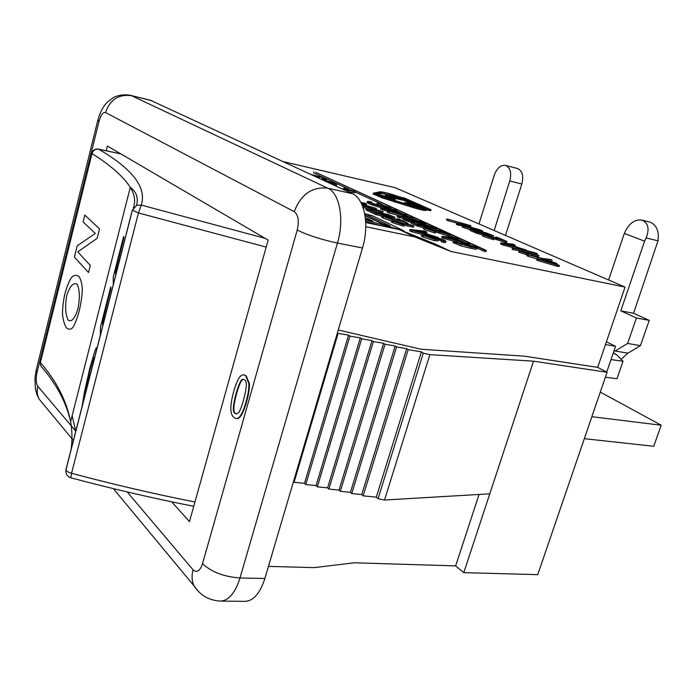 <?xml version="1.0" encoding="UTF-8"?>
<svg xmlns="http://www.w3.org/2000/svg" width="696" height="696" viewBox="0 0 696 696"><rect width="100%" height="100%" fill="white"/><g stroke="black" fill="none" stroke-linecap="round" stroke-linejoin="round"><path stroke-width="1.04" d="M478.978 223.947L494.256 175.201C496.944 168.049 500.72 164.787 505.583 165.404C510.351 167.684 511.751 172.878 509.794 180.995L521.835 184.031L505.487 235.413M505.583 165.404L517.58 168.528C522.374 170.807 523.792 175.966 521.835 184.031M494.134 230.506L509.794 180.995M85.669 386.193L86.2 387.228M265.072 238.328L141.253 205.076L136.599 205.32L132.336 210.122L138.452 212.959L141.253 205.076C146.908 187.737 132.736 169.119 98.745 149.214L98.475 149.109C95.047 148.7 92.785 150.119 91.698 153.355L91.742 153.19M42.038 367.462L40.742 365.931L40.377 362.555L91.985 153.599C110.481 165.152 123.244 176.41 130.282 187.372C136.39 191.765 138.495 197.751 136.599 205.32L132.362 210.357L65.963 469.87C65.528 473.819 67.164 476.464 70.853 477.813L71.549 473.297C68.26 472.34 66.398 471.192 65.963 469.87L66.285 468.608M92.029 153.538L91.985 153.599C93.151 150.292 95.404 148.831 98.745 149.214L120.956 153.964M390.691 196.342L385.723 194.132L391.3 196.281L395.215 197.177L391.396 195.48L401.07 198.508L398.312 196.968L403.489 199.256L390.691 196.342L390.386 197.368L385.419 195.15L385.723 194.132M391.178 196.228L391.396 195.48L381.878 193.427L376.458 194.341M396.572 197.455L396.816 196.629M390.386 197.368L403.184 200.274L403.489 199.256M348.217 190.347L344.294 189.277L343.702 188.86L344.007 187.79L355.151 191.635L342.945 189.329M355.108 191.774L354.838 192.714L348.357 191.835M335.776 185.997L337.125 186.624M341.579 188.694L352.681 190.93L344.007 187.79M344.294 189.277L344.607 188.207M475.246 229.506L464.771 226.374L479.727 229.915L475.246 229.506M463.649 226.374L462.327 225.626L468.347 226.47L481.475 230.298L482.702 231.22L476.925 230.245L463.649 226.374L463.31 227.462L462.031 226.591M478.065 231.655L475.551 231.107M470.209 229.784L463.31 227.462M497.805 237.519L506.949 241.521L486.73 235.492L485.251 235.405L486.243 235.961L494.012 238.65L482.676 234.595L485.06 234.743L502.503 240.033L495.743 237.066L497.805 237.519M505.252 241.112L504.896 242.225L506.601 242.634L506.949 241.521M504.896 242.225L493.96 238.824M482.676 234.595L482.328 235.709L484.042 236.666L493.664 239.763L494.012 238.65M495.5 237.815L495.743 237.066M537.155 253.596L522.548 249.794L512.456 248.02L520.686 248.985L535.868 253.031L537.155 253.596L536.816 254.658M535.763 254.431L522.174 250.934L513.361 249.734L513.735 248.585M513.361 249.734L512.082 249.168L512.456 248.02M544.098 259.277L527.237 254.562L542.184 258.433L550.806 259.556L552.137 260.139L544.098 259.277L543.793 260.217M559.367 265.481L558.984 266.655L556.939 266.229L538.069 260.635L536.529 259.947L536.912 258.773L548.683 261.252L546.612 260.339L548.639 260.765L556.913 263.419L552.615 262.514L559.367 265.481L557.331 265.054L528.177 256.311L528.551 255.145M528.177 256.311L526.863 255.728L527.237 254.562M550.031 261.383L551.763 261.287L552.137 260.139M377.284 203.067L390.543 207.895C390.587 208.356 388.559 208.13 384.462 207.234C377.928 205.72 372.769 204.119 368.984 202.414L367.418 201.475L369.785 201.44L371.942 202.301L370.133 202.284L371.194 202.91L382.774 206.451L387.768 207.069L377.284 203.067L376.962 204.18L377.928 204.781L378.259 203.658M390.491 208.087L390.238 209.113M383.47 208.217C377.197 206.729 372.256 205.172 368.654 203.545L367.149 202.414M371.69 203.136L371.942 202.301M384.862 206.895L377.928 204.781M399.356 216.439L397.494 215.577L410.605 217.456L387.646 211.001L411.841 217.517L413.607 218.335L399.356 216.439L398.999 217.613L397.146 216.743L397.494 215.577M400.383 215.986L389.012 212.95L389.351 211.793M389.012 212.95L387.307 212.158L387.646 211.001M410.649 219.136L413.267 219.484L413.607 218.335M403.245 218.17L398.999 217.613M431.807 227.975L433.669 228.053L432.851 227.557L425.239 225.208L422.724 225.008L429.362 227.81L417.948 225.025L411.266 221.92L418.931 224.904L424.934 226.374L419.827 224.129L428.884 225.835L436.366 228.906L433.782 228.827L431.807 227.975L431.476 229.036M431.677 228.392L428.301 227.253M429.188 228.375L429.362 227.81M423.699 227.705L417.591 226.217L417.948 225.025M417.591 226.217L410.91 223.103L411.266 221.92M433.521 229.671L433.782 228.827M436.314 229.08L435.548 230.315M457.289 240.39L445.249 237.24L452.365 238.119L457.289 240.39M452.095 239.006L452.365 238.119M444.135 237.249L442.073 236.292L456.002 237.797L458.168 238.789L453.896 238.293L459.969 241.094L469.609 244.044L444.135 237.249L443.752 238.476L441.699 237.519L442.073 236.292M457.516 239.963L458.168 238.789M469.469 244.487L469.609 244.044M460.63 242.974L457.342 242.095M453.879 241.173L443.752 238.476M359.928 200.787L360.337 201.448M369.576 211.071L367.784 210.827L368.132 209.644L366.322 208.774L380.086 210.784L362.572 206.129M367.784 210.827L365.974 209.966L366.322 208.774M369.463 209.226L363.086 207.53M362.425 205.755L383.148 211.671L368.132 209.644M373.752 211.627L382.8 212.846L383.148 211.671M399.278 219.223L408.117 223.364L386.332 216.856L384.47 216.761L385.306 217.274L393.397 220.119L381.747 215.925L384.731 216.082L403.454 221.78L396.929 218.718L399.278 219.223M407.83 224.33L408.117 223.364M405.907 223.921L406.212 222.903M402.94 223.277L393.37 220.206M393.083 221.163L393.397 220.119M391.778 221.032L382.844 218.013L381.434 216.952M396.659 219.614L396.929 218.718M425.552 233.673L413.215 230.446L420.723 231.394L425.552 233.673M420.445 232.316L420.723 231.394M411.997 230.446L409.979 229.489L424.725 231.133L426.848 232.133L422.333 231.594L428.301 234.395L438.089 237.388L411.997 230.446L411.623 231.698L409.605 230.733L409.979 229.489M425.969 233.299L426.474 233.36L426.848 232.133M437.923 237.928L438.089 237.388M422.394 234.561L411.623 231.698M375.683 193.479L382.182 192.409C386.35 192.818 391.874 194.332 398.738 196.951L424.603 208.609C424.142 209.174 420.436 208.417 413.467 206.329L382.861 196.716L375.579 193.81M396.633 197.238L394.023 196.324M422.959 207.652L422.646 208.687L421.019 207.974M411.936 203.945L403.236 200.091M428.084 208.8L424.673 208.034L400.426 197.333L403.784 198.108L428.084 208.8M403.593 198.734L403.784 198.108M380.199 191.783C384.41 192.113 390.726 193.784 399.147 196.811L404.332 197.995L430.972 209.714L425.7 208.522L426.691 209.209C426.135 209.905 421.593 208.974 413.076 206.434L382.426 196.794L373.413 193.123L380.199 191.783M426.509 209.818L430.659 210.749L430.972 209.714M426.622 209.435L426.378 210.253C425.813 210.958 421.271 210.027 412.763 207.486L382.113 197.847L373.169 193.932M310.755 174.409L320.682 177.036L326.041 179.507L320.351 178.855M321.587 179.42L332.923 182.683L336.664 184.405L325.276 181.134M331.801 184.162L336.351 185.467L336.664 184.405M317.132 177.358L319.334 177.671L313.931 175.87M315.645 172.312L486.33 250.438L484.364 250.029L315.645 172.312M484.364 250.029L483.972 251.256L485.947 251.674L486.33 250.438M348.766 189.094L313.591 172.921L313.887 171.903M483.972 251.256L477.082 248.089M464.423 242.269L458.003 239.32M454.288 237.614L449.755 235.526M438.123 231.15L438.393 230.272L440.681 230.759L449.921 235.004L428.205 228.514L426.465 228.436L427.387 228.984L435.574 231.855L423.733 227.583L426.526 227.722L445.214 233.404L436.244 229.315M428.275 225.652L425.43 224.338M422.95 223.198L409.666 220.415L405.855 218.901L411.806 219.797L422.968 223.111M418.2 221.015L413.459 218.84M408.83 216.708L406.525 215.647M401.949 213.541L396.616 211.097M393.17 209.505L390.439 208.252M382.026 204.38L355.047 191.983M365.478 219.023L372.934 221.128L365.296 217.422M365.035 215.569L381.625 223.59L390.299 226.043L364.713 213.724M383.07 223.999L364.991 215.255M364.687 213.602L372.56 215.83L403.802 230.811L365.565 220.006M403.654 231.316L403.802 230.811M381.034 225.756L365.661 221.415M427.109 235.814L435.513 238.693L433.06 238.571L425.099 236.118L424.308 235.622L427.109 235.814L426.805 236.814M441.603 240.329L443.248 240.364L442.43 239.868L431.076 236.596L438.611 239.633L434.843 239.433L421.75 234.865C421.106 234.274 423.281 234.5 428.275 235.544C435.818 237.162 441.238 238.754 444.535 240.32L446.023 241.216L443.57 241.19L441.603 240.329L441.22 241.582L443.187 242.452L443.57 241.19M441.447 240.851L438.576 239.833M438.55 239.842L438.228 240.894L434.452 240.694L422.811 237.04L421.437 235.883M445.962 241.39L445.631 242.469L443.187 242.452M413.859 226.052L398.016 222.65L404.385 224.878L401.949 224.356L391.813 220.893L412.18 225.26L413.859 226.052L413.494 227.261L404.254 225.286M401.949 224.356L401.583 225.582L404.011 226.104L404.385 224.878M401.583 225.582L392.518 222.624L392.883 221.398M392.518 222.624L391.448 222.111L391.813 220.893M390.413 216.439L392.405 216.534L391.665 216.082L384.053 213.733L381.391 213.507L387.794 216.23L376.171 213.385L369.785 210.357L377.275 213.298L383.383 214.803L378.493 212.645L387.846 214.394L395.093 217.378L392.318 217.282L390.413 216.439L390.091 217.517M390.291 216.83L386.785 215.69M387.62 216.804L387.794 216.23M381.712 216.021L375.814 214.585L376.171 213.385M375.814 214.585L369.437 211.549L369.785 210.357M392.057 218.126L392.318 217.282M395.041 217.552L394.136 218.796M361.433 203.493L364.713 205.042L361.79 204.259M360.954 202.562L364.8 203.084L366.644 203.945L362.155 203.31L367.305 205.729L376.353 208.495L361.955 204.624M365.8 205.024L366.305 205.094L366.644 203.945M376.075 209.426L376.353 208.495M471.853 246.671L463.614 243.826L473.567 246.271L474.481 246.836L471.853 246.671M457.785 242.295L456.289 242.286L459.299 243.635L468.312 246.001L460.639 242.93L464.11 243.104L477.212 247.68C477.708 248.211 475.664 247.994 471.088 247.045L454.967 242.304L453.453 241.399L455.793 241.416L457.785 242.295L457.568 242.991M460.317 243.965L460.639 242.93M477.143 247.898L476.821 248.916C477.317 249.446 475.281 249.229 470.705 248.289L460.622 245.775L453.122 242.46M448.05 234.552L447.685 235.753L449.555 236.196L449.921 235.004M447.685 235.753L435.539 231.959M423.733 227.583L423.368 228.784L424.969 229.741L435.2 233.064L435.574 231.855M415.486 221.876L413.154 221.337M404.489 218.849L403.262 218.109L410.144 219.031C416.66 220.449 421.367 221.815 424.255 223.138L425.308 224.103L418.766 223.007C412.119 221.563 407.36 220.18 404.489 218.849L404.132 220.023L402.958 219.127M419.731 224.46L416.452 223.747M411.11 222.424L404.132 220.023M395.224 211.749L383.879 208.756L390.961 209.783L395.224 211.749M390.734 210.549L390.961 209.783M382.704 208.704L380.921 207.878L394.884 209.74L396.764 210.601L392.492 210.001L397.755 212.428L406.681 215.151L382.704 208.704L382.365 209.853L380.582 209.026L380.921 207.878M396.155 211.688L396.764 210.601M406.403 216.056L406.681 215.151M387.576 211.253L382.365 209.853M550.58 262.087L555.443 264.228L542.384 260.356L550.58 262.087L550.371 262.723M556.939 266.229L557.331 265.054M538.069 260.635L538.452 259.451M546.464 260.782L546.612 260.339M556.635 264.28L556.913 263.419M538.843 255.502L524.819 252.509L528.995 254.24L518.981 250.856L537.008 254.692L538.843 255.502L538.469 256.641L531.031 255.067M530.857 255.589L531.144 254.692M528.751 254.997L528.995 254.24M527.133 254.875L519.782 252.526L520.156 251.369M519.782 252.526L518.607 252.013L518.981 250.856M514.962 246.654L503.93 243.748L510.09 244.514L514.962 246.654M509.846 245.288L510.09 244.514M503.017 243.774L500.981 242.869L512.969 244.157L515.11 245.096L511.412 244.67L517.415 247.306L526.402 250.047L503.017 243.774L502.66 244.914L500.615 244.009L500.981 242.869M514.77 246.14L515.11 245.096M514.066 247.967L502.66 244.914M489.479 234.917L491.063 234.996L490.184 234.491L483.059 232.307L480.901 232.107L487.409 234.787L477.021 232.22L470.365 229.28L483.25 233.447L478.178 231.272L486.287 232.864L493.612 235.814L489.479 234.917L489.192 235.831M489.332 235.379L486.826 234.5M487.252 235.283L487.409 234.787M482.615 234.796L476.673 233.325L477.021 232.22M476.673 233.325L470.026 230.376L470.365 229.28M491.193 236.44L491.42 235.726M493.568 235.944L493.168 237.066M458.525 224.086L456.672 223.268L468.121 224.921L446.841 218.918L470.922 225.73L458.525 224.086L458.185 225.173L456.341 224.356L456.672 223.268M458.638 223.546L448.215 220.745L448.546 219.675M448.215 220.745L446.51 219.988L446.841 218.918M468.826 226.574L470.583 226.8L470.922 225.73M462.301 225.713L458.185 225.173M384.845 197.168L393.292 198.377L378.476 194.314L395.197 198.917L384.792 197.325M379.19 195.472L379.407 194.732M378.241 195.106L378.476 194.314M391.204 199.334L394.893 199.952L395.197 198.917M418.748 206.521L408.856 204.285L406.351 203.093L413.172 204.45L418.748 206.521M412.945 205.207L413.172 204.45M408.265 204.363L404.489 202.571L408.735 203.162L421.228 207.286L408.178 204.667M418.835 207.86L420.915 208.33L421.228 207.286M365.722 222.529L399.539 229.663L435.522 244.131L450.825 251.43L625.043 287.1L395.067 187.668L283.142 161.602M243.583 399.895C241.677 406.621 239.972 410.892 238.476 412.693L236.188 413.946L235.109 413.407C232.49 412.51 232.803 405.89 236.048 393.545C239.215 382.791 241.738 378.111 243.617 379.485L244.522 379.912C247.193 380.695 246.88 387.35 243.583 399.895M243.809 379.52C241.982 378.615 239.563 383.305 236.553 393.597C233.308 405.942 232.995 412.563 235.622 413.459L236.501 413.955M233.917 417.496C229.889 414.268 229.81 405.62 233.691 391.552C236.971 379.859 240.346 374.291 243.817 374.866L245.688 375.77L248.864 383.548C249.151 388.072 248.202 394.206 246.01 401.94C242.678 413.589 239.346 419.131 236.014 418.566L233.917 417.496M243.965 374.892L246.201 375.831L249.368 383.609C249.664 388.133 248.716 394.258 246.523 401.992C243.191 413.642 239.859 419.183 236.518 418.618L236.37 418.592M106.21 150.745L107.393 146.021L268.134 240.12L189.477 521.608L171.66 501.816M338.265 329.991L420.958 349.227L524.401 356.169L597.69 367.384L625.043 287.1M597.69 367.384L607.077 372.282L533.51 361.18L489.784 493.829L384.531 500.015L378.05 498.736L376.31 497.144L363.138 495.857L361.755 494.569L351.732 493.577L350.427 492.342L340.327 491.341L339.039 490.106L328.86 489.088L327.59 487.861L317.332 486.826L316.08 485.599L305.744 484.555L304.517 483.328L294.095 482.276L293.477 481.641M479.057 494.456L455.645 565.892L463.797 572.651L537.738 574.652L607.077 372.282M606.729 372.099L615.56 346.303L606.407 341.797M605.442 344.607L615.56 346.303M584.327 438.689L653.735 446.267L661.2 425.221L600.291 392.074M591.852 416.713L661.2 425.221M533.51 361.18L429.876 354.647L384.531 500.015M429.876 354.647L423.298 353.124L378.05 498.736M423.298 353.124L421.402 351.871L376.31 497.144M421.402 351.871L408.169 349.644L363.138 495.857M408.169 349.644L406.664 348.626L361.755 494.569M406.664 348.626L396.598 346.939L351.732 493.577M396.598 346.939L395.163 345.964L350.427 492.342M395.163 345.964L385.019 344.25L340.327 491.341M385.019 344.25L383.609 343.285L339.039 490.106M383.609 343.285L373.378 341.553L328.86 489.088M373.378 341.553L371.995 340.588L327.59 487.861M371.995 340.588L361.676 338.848L317.332 486.826M361.676 338.848L360.31 337.882L316.08 485.599M360.31 337.882L349.914 336.116L305.744 484.555M349.914 336.116L348.565 335.159L304.517 483.328M348.565 335.159L338.091 333.375L294.095 482.276M338.091 333.375L337.403 332.888M489.784 493.829L463.797 572.651M268.447 566.379L314.192 567.632L354.281 562.786L455.645 565.892M220.893 601.1L244.844 601.335C253.335 601.074 260.008 593.462 264.863 578.515L362.477 247.994C369.637 224.851 364.495 198.612 352.385 193.697L150.588 100.311M365.774 226.696L414.529 236.866L399.539 229.663M414.529 236.866L450.825 251.43M605.381 377.241L616.995 378.728L623.016 361.267L611.018 359.571M624.321 233.43L625.835 230.28C630.15 222.572 635.518 219.188 641.947 220.119C648.272 222.929 649.673 228.88 646.149 237.971L644.592 241.173L624.321 233.43L608.6 279.992M614.011 350.836L627.975 353.142L640.459 345.642L649.22 320.369L633.56 313.261L658.016 240.79C659.225 231.22 656.606 224.999 650.151 222.154L641.947 220.119M644.592 241.173L620.806 310.842L633.56 313.261M623.016 361.267L616.804 354.908L613.324 352.837M627.975 353.142L621.102 359.301M620.806 310.842L636.405 317.968L649.22 320.369M636.405 317.968L627.627 343.45L640.459 345.642M627.627 343.45L615.168 351.036L614.116 350.514M40.385 362.66L40.377 362.555C56.446 381.008 66.529 400.722 70.627 421.698L130.282 187.372C134.693 194.428 135.72 201.257 133.371 207.852M110.777 286.856L110.916 288.657L102.738 320.621M102.712 320.612L102.608 325.354L109.629 298.88M100.302 335.333L100.502 326.946L110.751 286.848M99.528 228.897L97.153 238.337L77.752 251.882L90.315 265.454L88.549 272.51L74.385 257.102L77.186 245.819L95.308 233.438L83.111 221.954L84.825 215.081L99.528 228.897M79.005 276.53C81.014 279.688 82.128 284.099 82.328 289.771C82.041 296.096 80.997 303.186 79.205 311.016C77.16 318.385 75.046 323.884 72.854 327.512C70.679 329.73 68.469 329.765 66.242 327.625C64.293 324.258 63.04 319.716 62.475 314.009C62.509 307.823 63.327 300.994 64.928 293.521C66.964 286.343 69.182 280.958 71.592 277.356C74.168 274.99 76.638 274.711 79.031 276.538M77.117 284.185C73.315 282.306 69.861 286.039 66.738 295.382C64.893 306.014 65.363 314.253 68.147 320.09M77.091 284.177C79.779 289.849 80.031 298.132 77.848 309.015C74.89 318.603 71.644 322.291 68.121 320.082M95.204 350.045C96.3 347.513 96.866 347.052 96.892 348.661M81.91 407.212L84.503 391.796L89.784 368.428L95.178 350.036M94.647 357.422C94.273 356.1 92.672 360.485 89.854 370.577L84.172 398.347M123.653 236.466L123.862 237.989L115.553 270.483L115.606 274.537L122.809 247.367M113.317 284.438L113.204 277.234L123.627 236.457M132.31 210.209L65.998 469.382M70.983 450.234C72.401 440.446 72.28 430.937 70.627 421.698C66.277 402.314 56.306 383.722 40.742 365.931L40.377 362.555M91.985 153.599L40.246 361.755M72.132 415.808L75.821 431.346M194.958 501.99C154.251 493.942 113.109 484.381 71.549 473.297L138.452 212.959L266.185 247.097M348.296 191.8L348.6 190.73M351.793 191.026L351.941 190.495M469.696 228.175L470 227.192M479.587 230.367L479.727 229.915M482.511 231.82L482.702 231.22M476.586 231.333L476.925 230.245M496.544 239.659L496.892 238.554M486.548 236.092L486.73 235.492M484.042 236.666L484.39 235.553M522.174 250.934L522.548 249.794M518.042 250.151L518.416 249.003M515.458 249.812L515.823 248.663M537.312 258.86L537.677 257.738M384.14 208.304L384.462 207.234M368.654 203.545L368.984 202.414M386.358 207.156L386.593 206.355M432.677 228.123L432.851 227.557M424.96 226.113L425.239 225.208M421.002 225.408L421.141 224.93M396.903 221.354L397.259 220.154M386.106 217.622L386.332 216.856M382.844 218.013L383.2 216.804M381.878 193.427L382.182 192.409M412.763 207.486L413.076 206.434M382.113 197.847L382.426 196.794M325.067 180.421L325.241 179.812M317.019 177.306L317.193 176.688M434.382 238.815L434.591 238.128M442.256 240.425L442.43 239.868M434.452 240.694L434.843 239.433M422.811 237.04L423.194 235.779M391.509 216.621L391.665 216.082M383.774 214.664L384.053 213.733M379.538 213.855L379.677 213.368M465.842 244.922L466.129 244M473.358 246.941L473.567 246.271M461.822 244.418L462.022 243.765M470.705 248.289L471.088 247.045M460.622 245.775L461.013 244.522M454.584 243.548L454.967 242.304M438.741 233.003L439.106 231.803M427.988 229.245L428.205 228.514M424.969 229.741L425.334 228.54M411.466 220.91L411.806 219.797M422.176 223.216L422.324 222.72M425.099 224.782L425.308 224.103M418.409 224.182L418.766 223.007M490.019 235.013L490.184 234.491M482.824 233.056L483.059 232.307M409.448 204.415L409.692 203.597M405.594 203.858L405.777 203.249M404.385 203.476L404.62 202.684M75.847 431.259L37.767 386.254C35.974 383.348 35.722 378.772 37.018 372.525L99.015 121.365C100.85 114.927 103.025 111.986 105.522 112.543L294.243 211.68C298.288 214.812 299.271 220.936 297.209 230.037L202.536 563.647C199.935 571.12 196.785 573.191 193.088 569.85L127.177 491.933M202.536 563.647C211.314 571.99 223.79 576.767 239.981 577.976L337.438 243.061C320.96 239.485 307.554 235.144 297.209 230.037M362.477 247.994L337.438 243.061C344.581 219.588 339.648 193.062 327.755 188.172C312.017 186.519 300.846 194.349 294.243 211.68M193.088 569.85C191.461 575.87 191.809 581.264 194.123 586.032L198.56 591.583M220.519 601.1C228.732 600.622 235.222 592.914 239.981 577.976L264.863 578.515M352.385 193.697L327.755 188.172L131.544 95.7C118.781 93.951 110.107 99.563 105.522 112.543M37.767 386.254C36.679 390.908 37.14 395.197 39.15 399.13L43.457 404.324M97.892 119.982L99.015 121.365M151.745 100.694L130.665 95.378M37.018 372.525L36.07 370.759L36.41 369.332M646.149 237.971L658.016 240.79M616.804 354.908L613.228 353.116M120.826 153.886L98.475 149.109M193.749 506.288C153.216 498.327 112.247 488.836 70.853 477.813M462.327 225.626L461.987 226.713M482.833 231.194L482.624 231.846M367.418 201.475L367.088 202.606M419.827 224.129L419.549 225.052M381.747 215.925L381.382 217.135M373.108 194.167L373.413 193.123M326.337 180.786L326.581 179.933M421.75 234.865L421.367 236.127M378.493 212.645L378.233 213.533M453.453 241.399L453.07 242.643M403.262 218.109L402.906 219.284M425.517 224.06L425.282 224.825M478.178 231.272L477.917 232.125M404.489 202.571L404.228 203.432M244.322 374.926L243.817 374.866M236.518 418.618L236.014 418.566M113.387 488.644L194.08 585.945C200.204 595.315 208.922 600.37 220.232 601.092M73.472 440.516L39.15 399.13L37.105 394.971L35.505 389.377L34.904 378.485L36.062 370.733L97.771 120.469C100.868 109.333 104.861 104.652 107.436 102.094L113.396 97.605C118.624 94.943 124.41 94.212 130.744 95.395L150.928 100.389"/></g></svg>
